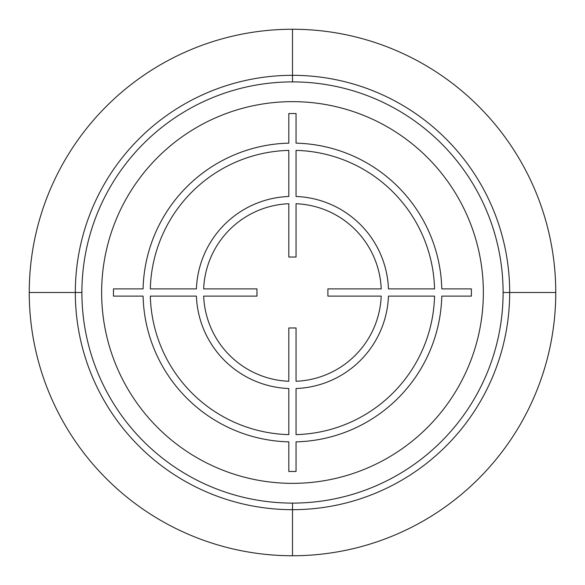 <?xml version="1.0" encoding="UTF-8"?>
<svg xmlns="http://www.w3.org/2000/svg" width="585" height="585" viewBox="0 0 585 585"><rect width="100%" height="100%" fill="white"/><g stroke="black" fill="none" stroke-linecap="round" stroke-linejoin="round"><path stroke-width="0.88" d="M29.25 292.5L81.9 292.5A210.6 210.6 0 0 1 292.5 81.9A210.6 210.6 0 0 1 503.1 292.5A210.6 210.6 0 0 1 292.5 503.1A210.6 210.6 0 0 1 81.9 292.5A210.6 210.6 0 0 1 292.5 81.9A210.6 210.6 0 0 1 503.1 292.5L555.75 292.5M292.5 29.25A263.25 263.25 0 0 0 29.25 292.5A263.25 263.25 0 0 0 292.5 555.75A263.25 263.25 0 0 0 555.75 292.5A263.25 263.25 0 0 0 292.5 29.25L292.5 81.9M292.5 75.319A217.181 217.181 0 0 0 75.319 292.5A217.181 217.181 0 0 0 292.5 509.681A217.181 217.181 0 0 0 509.681 292.5A217.181 217.181 0 0 0 292.5 75.319M381.208 288.88L327.9 288.88L327.9 296.12L381.208 296.12A88.847 88.847 0 0 1 296.054 381.274L296.054 327.966L288.814 327.966L288.814 381.274A88.847 88.847 0 0 1 203.66 296.12L256.969 296.12L256.969 288.88L203.66 288.88A88.847 88.847 0 0 1 288.814 203.726L288.814 257.034L296.054 257.034L296.054 203.726A88.847 88.847 0 0 1 381.208 288.88M296.054 434.611L296.054 388.52A96.086 96.086 0 0 0 388.455 296.12L434.545 296.12A142.155 142.155 0 0 1 296.054 434.611M441.785 296.12L471.4 296.12L471.4 288.88L441.785 288.88A149.394 149.394 0 0 0 296.054 143.149L296.054 113.534L288.814 113.534L288.814 143.149A149.394 149.394 0 0 0 143.084 288.88L113.468 288.88L113.468 296.12L143.084 296.12A149.394 149.394 0 0 0 288.814 441.85L288.814 471.466L296.054 471.466L296.054 441.85A149.394 149.394 0 0 0 441.785 296.12M434.545 288.88L388.455 288.88A96.086 96.086 0 0 0 296.054 196.48L296.054 150.389A142.155 142.155 0 0 1 434.545 288.88M288.814 150.389L288.814 196.48A96.086 96.086 0 0 0 196.414 288.88L150.323 288.88A142.155 142.155 0 0 1 288.814 150.389M150.323 296.12L196.414 296.12A96.086 96.086 0 0 0 288.814 388.52L288.814 434.611A142.155 142.155 0 0 1 150.323 296.12M292.5 555.75L292.5 503.1M483.356 292.5A190.856 190.856 0 0 1 292.5 483.356A190.856 190.856 0 0 1 101.644 292.5A190.856 190.856 0 0 1 292.5 101.644A190.856 190.856 0 0 1 483.356 292.5"/></g></svg>
